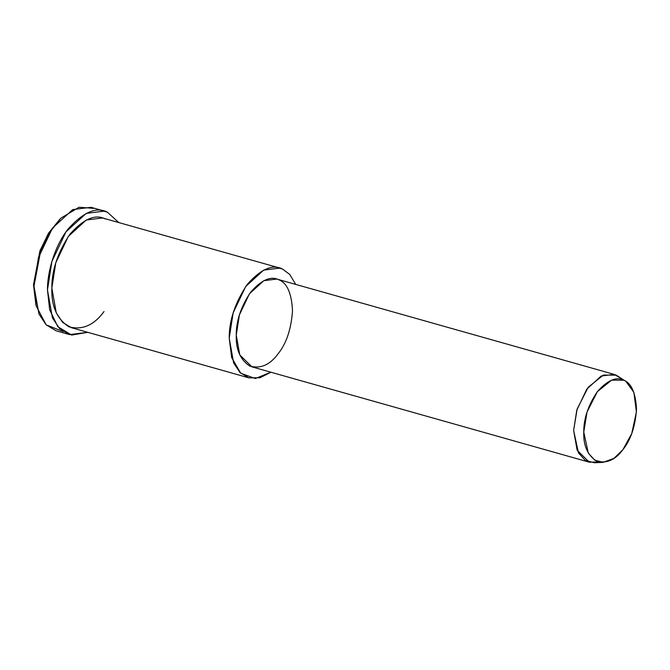 <?xml version="1.0" encoding="UTF-8"?>
<svg xmlns="http://www.w3.org/2000/svg" width="670" height="670" viewBox="0 0 670 670"><rect width="100%" height="100%" fill="white"/><g stroke="black" fill="none" stroke-linecap="round" stroke-linejoin="round"><path stroke-width="1" d="M60.995 218.068L48.232 233.73L39.865 251.116L33.5 284.758L36.172 305.914L33.986 286.149L40.652 250.948L49.404 232.75L60.995 218.068L79.077 207.239L93.951 208.378M63.148 331.566L46.18 324.866L36.172 305.914M626.014 381.49L616.274 375.158L626.014 381.49L633.887 392.394L636.408 411.983L631.726 433.624L622.891 449.696L613.946 458.381L603.168 462.35L594.734 460.148L588.31 453.121L583.763 432.066L587.037 412.042L597.372 391.623L611.635 380.141L623.745 380.217L616.274 375.158L603.36 375.066L588.143 387.319L577.121 409.102L573.629 430.458L578.478 452.92L585.329 460.407L594.323 462.761L603.168 462.35M623.745 380.217C616.35 376.381 607.564 380.183 597.372 391.623C588.176 405.325 583.637 418.809 583.763 432.066C583.31 445.575 587.565 455.257 596.526 461.102C606.534 463.807 615.328 460.005 622.891 449.696C630.73 440.022 635.269 426.547 636.5 409.253C635.679 392.854 631.425 383.173 623.745 380.217M598.921 461.931L589.349 462.2L577.146 450.257L573.629 430.458L576.778 410.216L586.794 389.144L601.166 376.021L614.156 374.388L620.889 378.282M616.274 375.158L611.961 373.935L616.274 375.158M614.156 374.388L276.785 279.055L263.796 280.688L249.424 293.82L239.399 314.892L236.25 335.134L239.776 354.933L251.97 366.875L589.349 462.2M282.522 269.047C272.673 263.93 260.957 268.997 247.364 284.248C235.103 302.522 229.056 320.495 229.224 338.174L231.686 357.629L240.731 373.232L255.32 378.533L270.906 372.227L260.027 377.754L248.872 377.847L240.002 372.537L233.621 362.922L229.224 338.174L233.16 312.873L245.681 286.534L263.645 270.127L279.884 268.084L282.522 269.047L289.733 274.432L295.721 284.407L289.733 274.432L282.522 269.047L277.129 267.523L282.522 269.047M278.896 279.826C287.095 282.983 291.626 293.301 292.505 310.805C291.19 329.246 286.35 343.626 277.983 353.936C269.918 364.932 260.546 368.986 249.86 366.105C240.304 359.865 235.773 349.539 236.25 335.134C236.116 320.989 240.957 306.609 250.773 291.994C261.635 279.792 271.015 275.738 278.896 279.826M279.884 268.084L102.518 217.968L86.279 220.011L68.315 236.418L55.794 262.757L51.85 288.058L56.255 312.806L62.637 322.421L71.506 327.731L248.872 377.847M107.426 212.189C96.338 206.427 83.155 212.13 67.871 229.299C54.061 246.845 47.285 273.067 47.461 289.959L49.664 309.774L57.838 326.709L71.648 335.075L87.77 332.328L69.563 334.598L59.588 328.618L52.411 317.806L47.461 289.959L51.892 261.493L65.978 231.862L86.187 213.403L104.453 211.109L107.426 212.189L118.783 222.566L107.426 212.189L101.363 210.472L107.426 212.189M104.017 311.567C93.934 325.302 82.217 330.377 68.859 326.776C56.916 318.979 51.247 306.073 51.85 288.058C51.691 270.378 57.737 252.406 69.998 234.132C83.582 218.881 95.308 213.814 105.157 218.931M104.453 211.109L90.986 207.298L72.72 209.593L52.503 228.051L38.416 257.69L33.986 286.149L38.944 313.996L46.121 324.808L56.096 330.787L69.563 334.598M35.887 304.758L33.5 284.758L40.1 250.48L48.759 232.884L60.149 218.906"/></g></svg>
